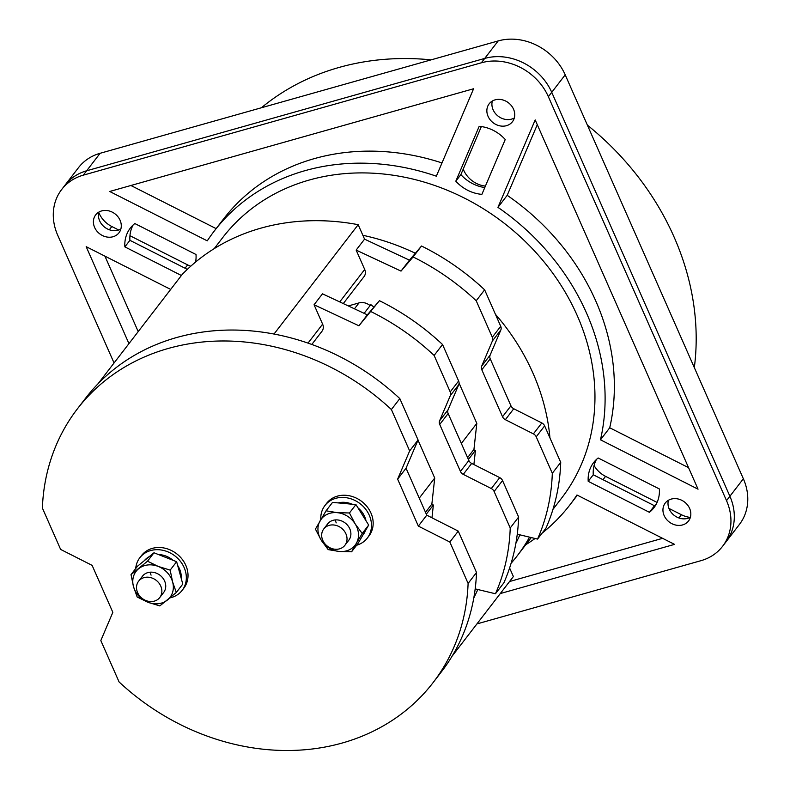 <?xml version="1.0" encoding="UTF-8"?>
<svg xmlns="http://www.w3.org/2000/svg" width="790" height="790" viewBox="0 0 790 790"><rect width="100%" height="100%" fill="white"/><g stroke="black" fill="none" stroke-linecap="round" stroke-linejoin="round"><path stroke-width="1.19" d="M577.362 495.202L569.955 504.82A224.429 192.167 37.6 0 0 576.957 494.994L674.542 544.369L500.297 593.557M509.56 581.519L662.593 538.326M569.955 504.82A224.429 192.167 37.6 0 1 542.098 533.171M535.077 538.494A224.429 192.167 37.6 0 1 525.745 544.735M114.056 362.975L57.7 235.203A53.434 45.751 37.6 0 1 61.65 189.541A53.434 45.751 37.6 0 1 83.276 175.163L481.357 62.795A53.434 45.751 37.6 0 1 548.369 96.696L726.524 500.643A53.434 45.751 37.6 0 1 722.583 546.305A53.434 45.751 37.6 0 1 700.957 560.683L476.923 623.922M120.07 220.242A14.694 12.581 -142.4 0 0 108.467 210.782A14.694 12.581 -142.4 0 0 95.699 214.87A14.694 12.581 -142.4 0 0 94.612 227.421A14.694 12.581 -142.4 0 0 106.216 236.882A14.694 12.581 -142.4 0 0 118.984 232.793A14.694 12.581 -142.4 0 0 120.07 220.242M481.88 194.36L505.245 139.514A35.264 30.198 -142.4 0 0 479.184 126.331L455.82 181.177A35.264 30.198 -142.4 0 0 481.88 194.36M689.621 508.424A14.694 12.581 -142.4 0 0 678.018 498.964A14.694 12.581 -142.4 0 0 665.239 503.052A14.694 12.581 -142.4 0 0 664.163 515.613A14.694 12.581 -142.4 0 0 675.756 525.064A14.694 12.581 -142.4 0 0 688.534 520.975A14.694 12.581 -142.4 0 0 689.621 508.424M659.364 488.961L598.158 457.983A35.264 30.198 -142.4 0 0 593.665 462.535A35.264 30.198 -142.4 0 0 588.204 481.337L649.419 512.305A35.264 30.198 -142.4 0 0 653.913 507.763A35.264 30.198 -142.4 0 0 659.364 488.961M513.53 109.178A14.694 12.581 -142.4 0 0 501.926 99.718A14.694 12.581 -142.4 0 0 489.158 103.806A14.694 12.581 -142.4 0 0 488.072 116.357A14.694 12.581 -142.4 0 0 499.675 125.817A14.694 12.581 -142.4 0 0 512.443 121.729A14.694 12.581 -142.4 0 0 513.53 109.178M195.584 262.053A35.264 30.198 -142.4 0 0 196.019 254.508L134.814 223.54A35.264 30.198 -142.4 0 0 130.32 228.083A35.264 30.198 -142.4 0 0 124.869 246.885L181.404 275.493M535.186 119.922L497.947 207.355A224.429 192.167 37.6 0 1 586.526 313.047A224.429 192.167 37.6 0 1 600.469 439.803L698.044 489.178L535.186 119.922M170.68 289.416L86.179 246.668L128.948 343.63M436.347 176.19L473.595 88.757L109.692 191.476L207.266 240.851A224.429 192.167 37.6 0 1 214.278 231.026A224.429 192.167 37.6 0 1 436.347 176.19M722.583 546.305L725.951 541.93A53.434 45.751 -142.4 0 0 729.891 496.268L551.736 92.321A53.434 45.751 -142.4 0 0 484.724 58.42A53.434 45.751 37.6 0 1 551.736 92.321L729.891 496.268A53.434 45.751 37.6 0 1 725.951 541.93L739.42 524.432A53.434 45.751 -142.4 0 0 743.36 478.77L565.206 74.833A53.434 45.751 -142.4 0 0 498.194 40.922L100.113 153.29L86.643 170.788L484.724 58.42L86.643 170.788A53.434 45.751 -142.4 0 0 65.017 185.166A53.434 45.751 37.6 0 1 86.643 170.788L83.276 175.163M485.406 186.094A24.046 20.589 37.6 0 1 463.661 170.166A24.046 20.589 37.6 0 1 463.226 169.1M690.085 517.381A24.046 20.589 37.6 0 1 681.375 514.715L668.952 508.424M657.082 502.42L605.565 476.36A24.046 20.589 37.6 0 1 594.08 465.517M190.736 266.22A24.046 20.589 37.6 0 1 187.635 264.887L129.955 235.697M118.688 229.999L111.834 226.533A24.046 20.589 37.6 0 1 99.135 213.31A24.046 20.589 37.6 0 1 98.78 212.451M484.784 187.556A35.264 30.198 37.6 0 1 460.876 174.62L481.337 126.578M514.32 117.947A14.694 12.581 37.6 0 1 493.118 109.8A14.694 12.581 37.6 0 1 492.328 101.021M455.82 181.177L460.876 174.62M690.411 517.203A14.694 12.581 37.6 0 1 669.209 509.046A14.694 12.581 37.6 0 1 668.419 500.268M656.174 504.277A35.264 30.198 37.6 0 1 654.466 505.748L593.26 474.77A35.264 30.198 37.6 0 1 596.45 459.454M593.26 474.77L588.204 481.337M649.419 512.305L654.466 505.748M120.86 229.011A14.694 12.581 37.6 0 1 99.659 220.864A14.694 12.581 37.6 0 1 98.869 212.085M187.319 269.37L129.916 240.328A35.264 30.198 37.6 0 1 133.105 225.012M129.916 240.328L124.869 246.885M497.947 207.355L507.2 195.328L537.289 124.692M688.554 467.66L609.722 427.775A224.429 192.167 -142.4 0 0 595.788 301.02A224.429 192.167 -142.4 0 0 507.2 195.328M609.722 427.775L600.469 439.803M104.932 256.157L138.211 331.603M216.124 228.616L130.893 185.492M441.995 162.947A224.429 192.167 -142.4 0 0 223.531 218.998L214.278 231.026M100.113 153.29A53.434 45.751 -142.4 0 0 78.487 167.668L61.65 189.541M694.321 367.577A267.178 228.774 -142.4 0 0 674.068 236.98A267.178 228.774 -142.4 0 0 587.385 125.136M431.123 59.862A267.178 228.774 -142.4 0 0 261.391 107.766M468.105 583.435L476.518 572.493L458.259 531.107L426.768 515.169L406.05 468.203L418.068 439.981L399.819 398.594A224.429 192.167 -142.4 0 0 176.654 337.528A224.429 192.167 -142.4 0 0 85.814 397.913L77.4 408.845A224.429 192.167 37.6 0 1 168.231 348.469A224.429 192.167 37.6 0 1 391.396 409.526L409.654 450.922L397.637 479.135L418.354 526.11L449.846 542.039L468.105 583.435A224.429 192.167 37.6 0 1 433.078 682.629A224.429 192.167 37.6 0 1 342.248 743.015A224.429 192.167 37.6 0 1 119.083 681.948L100.824 640.562L112.842 612.339L92.124 565.373L60.633 549.435L42.384 508.049A224.429 192.167 37.6 0 1 77.4 408.845M433.078 682.629L441.501 671.698A224.429 192.167 -142.4 0 0 476.518 572.493M458.259 531.107L449.846 542.039M150.179 572.187A13.361 11.435 -142.4 0 0 151.088 575.14A13.361 11.435 37.6 0 1 150.179 572.187M335.335 519.929A13.361 11.435 -142.4 0 0 336.244 522.871A13.361 11.435 37.6 0 1 335.335 519.929M399.819 398.594L391.396 409.526M418.068 439.981L409.654 450.922M406.05 468.203L397.637 479.135M426.768 515.169L418.354 526.11M137.618 592.638A13.361 11.435 37.6 0 1 138.606 581.223A13.361 11.435 37.6 0 1 150.219 577.5A13.361 11.435 37.6 0 1 160.765 586.101A13.361 11.435 37.6 0 1 159.778 597.517A13.361 11.435 37.6 0 1 148.165 601.239A13.361 11.435 37.6 0 1 137.618 592.638M322.774 540.37A13.361 11.435 37.6 0 1 323.762 528.954A13.361 11.435 37.6 0 1 335.375 525.241A13.361 11.435 37.6 0 1 345.921 533.843A13.361 11.435 37.6 0 1 344.934 545.248A13.361 11.435 37.6 0 1 333.321 548.971A13.361 11.435 37.6 0 1 322.774 540.37M355.935 504.573L349.457 512.977L355.233 524.007L362.215 533.477L368.683 525.074L355.935 504.573L332.541 502.381L326.072 510.794L337.162 512.661L349.457 512.977M362.857 535.116L363.074 534.83A21.37 18.298 -142.4 0 0 365.247 530.999M366.007 520.778A21.37 18.298 -142.4 0 0 357.939 507.802M352.093 504.218A21.37 18.298 -142.4 0 0 338.189 502.914M320.819 519.573A26.722 22.88 37.6 0 1 324.966 505.501A26.722 22.88 37.6 0 1 335.78 498.312A26.722 22.88 37.6 0 1 365.454 508.948A26.722 22.88 37.6 0 1 367.31 538.089A26.722 22.88 37.6 0 1 356.626 545.238M367.31 538.089L368.989 535.906A26.722 22.88 -142.4 0 0 367.143 506.765A26.722 22.88 -142.4 0 0 337.458 496.12A26.722 22.88 -142.4 0 0 326.645 503.309L324.966 505.501M344.934 545.248L348.805 540.222A13.361 11.435 -142.4 0 0 349.792 528.806A13.361 11.435 -142.4 0 0 339.246 520.205A13.361 11.435 -142.4 0 0 327.633 523.928L323.762 528.954M362.215 533.477L356.29 543.421A21.37 18.298 37.6 0 1 346.504 550.867A21.37 18.298 37.6 0 1 339.275 551.479A21.37 18.298 37.6 0 1 321.204 540.143A21.37 18.298 37.6 0 1 320.147 520.729A21.37 18.298 37.6 0 1 329.934 513.283A21.37 18.298 37.6 0 1 337.162 512.661A21.37 18.298 37.6 0 1 355.233 524.007A21.37 18.298 37.6 0 1 356.734 526.851A21.37 18.298 37.6 0 1 356.29 543.421L351.58 551.795L339.275 551.479L328.186 549.613L321.204 540.143L315.427 529.102L326.072 510.794M351.58 551.795L358.048 543.392L368.683 525.074M176.318 592.48L182.786 584.077L176.634 561.71L153.981 552.783L147.513 561.196L158.237 566.43L170.166 570.113L172.635 582.072A21.37 18.298 37.6 0 1 167.47 599.985A21.37 18.298 37.6 0 1 161.348 603.125A21.37 18.298 37.6 0 1 147.898 602.247A21.37 18.298 37.6 0 1 133.49 586.605A21.37 18.298 37.6 0 1 138.665 568.701A21.37 18.298 37.6 0 1 144.777 565.551A21.37 18.298 37.6 0 1 158.237 566.43A21.37 18.298 37.6 0 1 172.635 582.072L176.318 592.48L159.817 605.92L147.898 602.247L137.174 597.003L133.49 586.605L131.022 574.636L137.49 566.232L153.981 552.783M176.634 561.71L170.166 570.113M181.206 578.349A21.37 18.298 -142.4 0 0 177.681 565.502M173.059 560.298A21.37 18.298 -142.4 0 0 158.494 554.56M149.241 556.644A21.37 18.298 -142.4 0 0 144.333 560.653M135.702 568.553A26.722 22.88 37.6 0 1 139.81 557.76A26.722 22.88 37.6 0 1 150.623 550.571A26.722 22.88 37.6 0 1 180.298 561.216A26.722 22.88 37.6 0 1 182.154 590.357A26.722 22.88 37.6 0 1 171.331 597.546A26.722 22.88 37.6 0 1 170.018 597.872M182.154 590.357L183.833 588.165A26.722 22.88 -142.4 0 0 181.986 559.024A26.722 22.88 -142.4 0 0 152.302 548.388A26.722 22.88 -142.4 0 0 141.489 555.577L139.81 557.76M159.778 597.517L163.649 592.49A13.361 11.435 -142.4 0 0 164.636 581.075A13.361 11.435 -142.4 0 0 154.089 572.474A13.361 11.435 -142.4 0 0 142.477 576.187L138.606 581.223M131.022 574.636L147.513 561.196M468.411 459.474L475.462 450.32L473.585 449.865M473.891 464.55L475.462 450.32M348.321 305.937L358.996 302.916A11.751 10.063 -142.4 0 1 370.095 305.602L364.131 313.344M373.917 307.152L370.856 304.614L370.095 305.602M370.856 304.614L370.046 305.562M509.599 567.99L513.382 576.552L452.097 656.174M473.773 598.089L477.841 589.518M518.635 517.035L510.221 527.977A224.429 192.167 37.6 0 1 495.449 593.764L503.872 582.832A224.429 192.167 -142.4 0 0 518.635 517.035L502.549 480.557A5.342 4.572 -142.4 0 0 499.724 477.624L471.679 463.434A5.342 4.572 37.6 0 1 468.855 460.491L448.147 413.526A5.342 4.572 37.6 0 1 448.039 409.812L458.743 384.691A5.342 4.572 -142.4 0 0 458.625 380.987L442.538 344.509A224.429 192.167 -142.4 0 0 379.437 300.694L367.34 314.845L322.478 293.831L314.065 304.762L322.616 324.147A8.285 7.09 -142.4 0 1 322.004 331.227L311.813 344.46M343.285 303.577L364.091 276.549A8.285 7.09 -142.4 0 0 364.704 269.469L356.152 250.084L364.565 239.153L358.186 224.686L274.012 334.042A224.429 192.167 -142.4 0 0 98.108 383.693L182.292 274.337A224.429 192.167 37.6 0 1 358.186 224.686M367.34 314.845L358.927 325.786L379.437 300.694M314.065 304.762L358.927 325.786M371.014 311.635A224.429 192.167 37.6 0 1 434.125 355.441L442.538 344.509M458.743 384.691L450.32 395.622A5.342 4.572 37.6 0 0 450.211 391.919L434.125 355.441M450.32 395.622L439.615 420.754A5.342 4.572 -142.4 0 0 439.724 424.457L460.442 471.423A5.342 4.572 -142.4 0 0 463.266 474.365L491.311 488.556A5.342 4.572 37.6 0 1 494.125 491.499L510.221 527.977M495.449 593.764L475.175 588.876M425.514 512.315L431.863 504.069L434.727 478.039L419.253 498.135M418.009 440.129L434.727 478.039M356.152 250.084L401.014 271.108L413.101 256.947A224.429 192.167 37.6 0 1 476.212 300.763L492.298 337.241A5.342 4.572 37.6 0 1 492.407 340.944L481.703 366.076A5.342 4.572 -142.4 0 0 481.811 369.779L502.529 416.745A5.342 4.572 -142.4 0 0 505.353 419.688L533.398 433.878A5.342 4.572 37.6 0 1 536.222 436.821L552.309 473.289A224.429 192.167 37.6 0 1 537.546 539.086L545.959 528.155A224.429 192.167 -142.4 0 0 560.722 462.357L544.636 425.879A5.342 4.572 -142.4 0 0 541.822 422.946L513.767 408.746A5.342 4.572 37.6 0 1 510.952 405.813L490.235 358.838A5.342 4.572 37.6 0 1 490.126 355.135L500.83 330.013A5.342 4.572 -142.4 0 0 500.722 326.3L484.635 289.831A224.429 192.167 -142.4 0 0 421.524 246.016L409.437 260.167L364.565 239.153M515.86 543.411L519.929 534.84M401.014 271.108L409.437 260.167M413.101 256.947L421.524 246.016M484.635 289.831L476.212 300.763M552.309 473.289L560.722 462.357M537.546 539.086L517.272 534.198M467.601 457.637L473.951 449.392L476.814 423.361L459.069 383.12M461.35 443.457L476.814 423.361M431.962 517.796L433.364 504.998L426.324 514.152M433.364 504.998L431.498 504.543M552.951 509.392L561.483 498.302A213.744 183.023 -142.4 0 0 546.69 265.173A213.744 183.023 -142.4 0 0 309.246 180.041A213.744 183.023 -142.4 0 0 222.741 237.553L214.208 248.643M362.867 235.292A213.744 183.023 37.6 0 1 415.333 253.254M495.409 314.262A213.744 183.023 37.6 0 1 549.949 437.927M529.557 537.161A213.744 183.023 37.6 0 1 517.213 555.824A213.744 183.023 37.6 0 1 511.1 563.27M481.357 62.795L498.194 40.922M565.206 74.833L548.369 96.696M726.524 500.643L743.36 478.77M678.887 517.954L681.375 514.715M605.565 476.36L602.997 479.698M111.834 226.533L109.336 229.772M185.067 268.235L187.635 264.887M354.463 308.811L358.996 302.916M339.73 301.908L364.704 269.469M308.011 343.117L322.616 324.147M450.211 391.919L458.625 380.987M439.615 420.754L448.039 409.812M448.147 413.526L439.724 424.457M460.442 471.423L468.855 460.491M471.679 463.434L463.266 474.365M491.311 488.556L499.724 477.624M502.549 480.557L494.125 491.499M492.298 337.241L500.722 326.3M500.83 330.013L492.407 340.944M481.703 366.076L490.126 355.135M490.235 358.838L481.811 369.779M502.529 416.745L510.952 405.813M513.767 408.746L505.353 419.688M533.398 433.878L541.822 422.946M544.636 425.879L536.222 436.821M517.213 555.824L531.255 537.575"/></g></svg>
